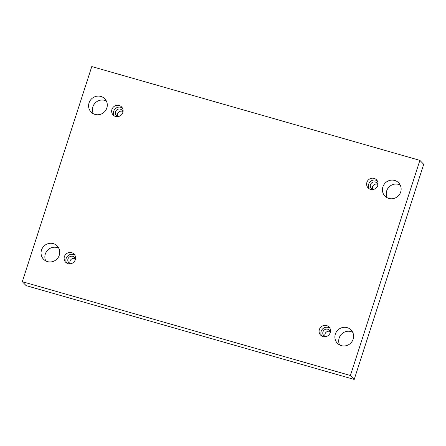 <?xml version="1.0" encoding="UTF-8"?>
<svg xmlns="http://www.w3.org/2000/svg" width="446" height="446" viewBox="0 0 446 446"><rect width="100%" height="100%" fill="white"/><g stroke="black" fill="none" stroke-linecap="round" stroke-linejoin="round"><path stroke-width="0.67" d="M419.887 160.37L91.787 66.56L22.3 281.688L26.113 285.63L354.213 379.44L423.7 164.312L419.887 160.37L350.4 375.499L354.213 379.44M339.612 344.931A9.533 9.16 135.9 0 1 339.161 338.029A9.533 9.16 135.9 0 1 352.686 332.276M45.771 260.916A9.533 9.16 135.9 0 1 45.319 254.019A9.533 9.16 135.9 0 1 58.844 248.26M387.156 197.74A9.533 9.16 135.9 0 1 386.704 190.838A9.533 9.16 135.9 0 1 400.229 185.084M93.314 113.724A9.533 9.16 135.9 0 1 92.863 106.823A9.533 9.16 135.9 0 1 106.388 101.069M117.605 116.35A3.886 3.73 135.9 0 1 122.739 111.383M372.577 189.249A3.886 3.73 135.9 0 1 377.706 184.287M325.034 336.446A3.886 3.73 135.9 0 1 330.168 331.478M70.061 263.547A3.886 3.73 135.9 0 1 75.196 258.58M22.3 281.688L350.4 375.499M353.137 339.177A9.533 9.16 -44.1 0 0 351.097 330.001A9.533 9.16 -44.1 0 0 337.873 330.051A9.533 9.16 -44.1 0 0 337.388 343.264A9.533 9.16 -44.1 0 0 353.137 339.177M59.296 255.162A9.533 9.16 -44.1 0 0 57.255 245.986A9.533 9.16 -44.1 0 0 44.031 246.036A9.533 9.16 -44.1 0 0 43.546 259.249A9.533 9.16 -44.1 0 0 59.296 255.162M400.681 191.981A9.533 9.16 -44.1 0 0 398.635 182.81A9.533 9.16 -44.1 0 0 385.411 182.854A9.533 9.16 -44.1 0 0 384.931 196.073A9.533 9.16 -44.1 0 0 400.681 191.981M106.839 107.971A9.533 9.16 -44.1 0 0 104.793 98.795A9.533 9.16 -44.1 0 0 91.575 98.845A9.533 9.16 -44.1 0 0 91.09 112.058A9.533 9.16 -44.1 0 0 106.839 107.971M115.603 116.478A5.826 5.597 135.9 0 1 113.485 106.962A5.826 5.597 135.9 0 1 122.198 113.864A5.826 5.597 135.9 0 1 115.603 116.478M370.576 189.377A5.826 5.597 135.9 0 1 368.457 179.861A5.826 5.597 135.9 0 1 377.165 186.762A5.826 5.597 135.9 0 1 370.576 189.377M323.032 336.574A5.826 5.597 135.9 0 1 320.914 327.052A5.826 5.597 135.9 0 1 329.627 333.959A5.826 5.597 135.9 0 1 323.032 336.574M68.06 263.67A5.826 5.597 135.9 0 1 65.941 254.153A5.826 5.597 135.9 0 1 74.655 261.055A5.826 5.597 135.9 0 1 68.06 263.67M70.814 263.759A3.886 3.73 135.9 0 1 67.982 258.97A3.886 3.73 135.9 0 1 75.385 259.338M74.8 255.145A5.826 5.597 -44.1 0 0 66.644 263.04M325.786 336.658A3.886 3.73 135.9 0 1 322.954 331.869A3.886 3.73 135.9 0 1 330.352 332.237M329.772 328.044A5.826 5.597 -44.1 0 0 321.616 335.938M373.33 189.466A3.886 3.73 135.9 0 1 370.498 184.677A3.886 3.73 135.9 0 1 377.896 185.045M377.31 180.853A5.826 5.597 -44.1 0 0 369.154 188.742M118.357 116.562A3.886 3.73 135.9 0 1 115.525 111.779A3.886 3.73 135.9 0 1 122.929 112.147M122.343 107.949A5.826 5.597 -44.1 0 0 114.187 115.843"/></g></svg>
